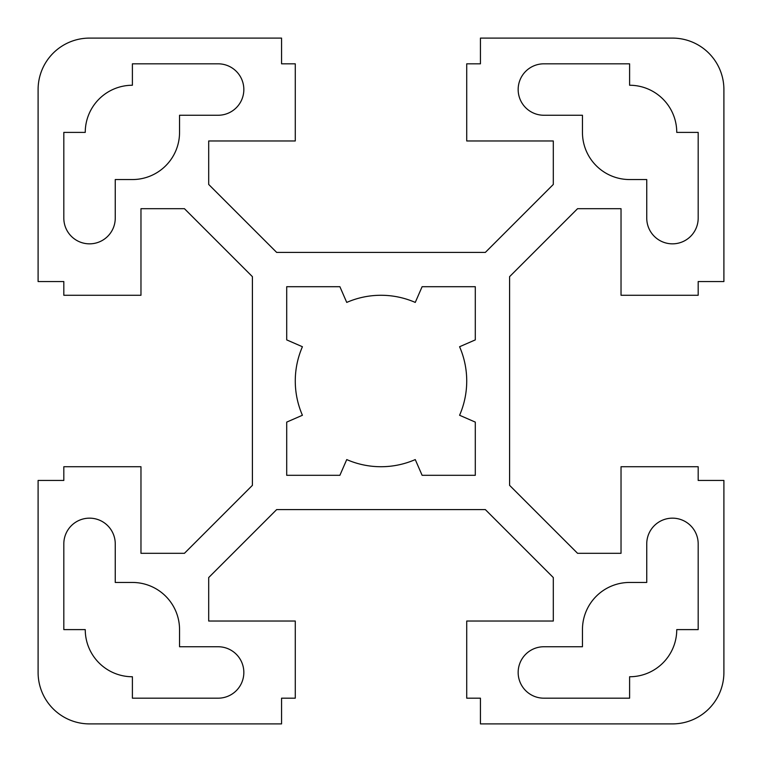 <?xml version="1.0" encoding="UTF-8"?>
<svg xmlns="http://www.w3.org/2000/svg" width="762" height="762" viewBox="0 0 762 762"><rect width="100%" height="100%" fill="white"/><g stroke="black" fill="none" stroke-linecap="round" stroke-linejoin="round"><path stroke-width="1.14" d="M459.581 415.261A85.725 85.725 0 0 0 459.581 346.739L475.298 339.89L475.298 286.702L422.11 286.702L415.261 302.419A85.725 85.725 0 0 0 346.739 302.419L339.89 286.702L286.702 286.702L286.702 339.89L302.419 346.739A85.725 85.725 0 0 0 302.419 415.261L286.702 422.11L286.702 475.298L339.89 475.298L346.739 459.581A85.725 85.725 0 0 0 415.261 459.581L422.11 475.298L475.298 475.298L475.298 422.11L459.581 415.261M218.123 115.252A25.718 25.718 0 0 0 243.84 89.535A25.718 25.718 0 0 0 218.123 63.818L132.398 63.818L132.398 85.249A47.149 47.149 0 0 0 85.249 132.398L63.818 132.398L63.818 218.123A25.718 25.718 0 0 0 89.535 243.84A25.718 25.718 0 0 0 115.252 218.123L115.252 179.546L132.398 179.546A47.149 47.149 0 0 0 179.546 132.398L179.546 115.252L218.123 115.252M218.123 698.183A25.718 25.718 0 0 0 243.84 672.465A25.718 25.718 0 0 0 218.123 646.748L179.546 646.748L179.546 629.602A47.149 47.149 0 0 0 132.398 582.454L115.252 582.454L115.252 543.878A25.718 25.718 0 0 0 89.535 518.16A25.718 25.718 0 0 0 63.818 543.878L63.818 629.602L85.249 629.602A47.149 47.149 0 0 0 132.398 676.751L132.398 698.183L218.123 698.183M140.97 295.275L140.97 208.693L184.442 208.693L252.412 276.663L252.412 485.337L184.442 553.307L140.97 553.307L140.97 466.725L63.818 466.725L63.818 480.441L38.1 480.441L38.1 672.465A51.435 51.435 0 0 0 89.535 723.9L281.559 723.9L281.559 698.183L295.275 698.183L295.275 621.03L208.693 621.03L208.693 577.558L276.663 509.588L485.337 509.588L553.307 577.558L553.307 621.03L466.725 621.03L466.725 698.183L480.441 698.183L480.441 723.9L672.465 723.9A51.435 51.435 0 0 0 723.9 672.465L723.9 480.441L698.183 480.441L698.183 466.725L621.03 466.725L621.03 553.307L577.558 553.307L509.588 485.337L509.588 276.663L577.558 208.693L621.03 208.693L621.03 295.275L698.183 295.275L698.183 281.559L723.9 281.559L723.9 89.535A51.435 51.435 0 0 0 672.465 38.1L480.441 38.1L480.441 63.818L466.725 63.818L466.725 140.97L553.307 140.97L553.307 184.442L485.337 252.412L276.663 252.412L208.693 184.442L208.693 140.97L295.275 140.97L295.275 63.818L281.559 63.818L281.559 38.1L89.535 38.1A51.435 51.435 0 0 0 38.1 89.535L38.1 281.559L63.818 281.559L63.818 295.275L140.97 295.275M543.878 646.748A25.718 25.718 0 0 0 518.16 672.465A25.718 25.718 0 0 0 543.878 698.183L629.602 698.183L629.602 676.751A47.149 47.149 0 0 0 676.751 629.602L698.183 629.602L698.183 543.878A25.718 25.718 0 0 0 672.465 518.16A25.718 25.718 0 0 0 646.748 543.878L646.748 582.454L629.602 582.454A47.149 47.149 0 0 0 582.454 629.602L582.454 646.748L543.878 646.748M543.878 63.818A25.718 25.718 0 0 0 518.16 89.535A25.718 25.718 0 0 0 543.878 115.252L582.454 115.252L582.454 132.398A47.149 47.149 0 0 0 629.602 179.546L646.748 179.546L646.748 218.123A25.718 25.718 0 0 0 672.465 243.84A25.718 25.718 0 0 0 698.183 218.123L698.183 132.398L676.751 132.398A47.149 47.149 0 0 0 629.602 85.249L629.602 63.818L543.878 63.818"/></g></svg>
